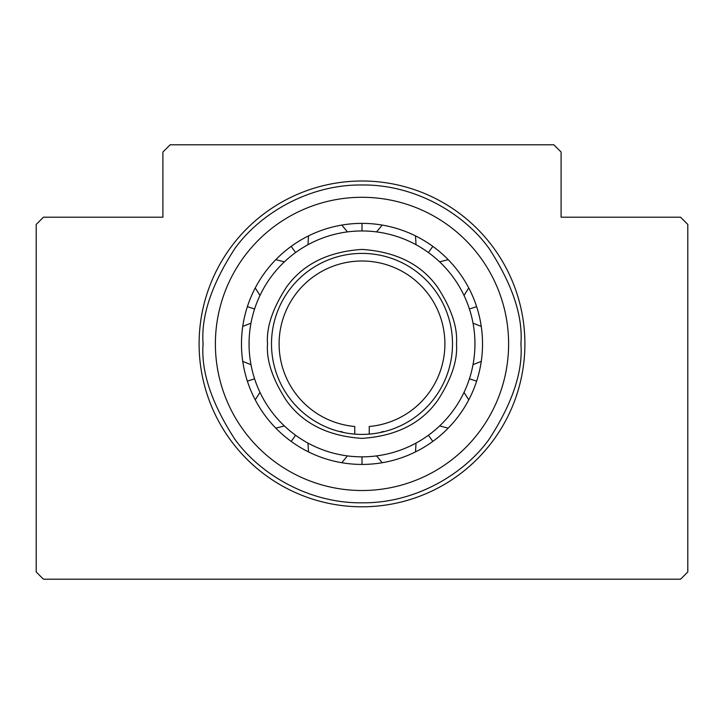 <?xml version="1.0" encoding="UTF-8"?>
<svg xmlns="http://www.w3.org/2000/svg" width="724" height="724" viewBox="0 0 724 724"><rect width="100%" height="100%" fill="white"/><g stroke="black" fill="none" stroke-linecap="round" stroke-linejoin="round"><path stroke-width="1.09" d="M363.204 230.965L360.796 230.965A112.944 112.944 0 0 0 296.587 251.825L294.641 253.237M429.359 253.237L427.413 251.825M254.966 307.854L254.214 310.144M469.786 310.144L469.034 307.854M427.413 435.975L428.391 435.278L427.413 435.975M294.641 434.563L296.587 435.975L295.609 435.278L291.157 441.414M254.214 377.656L254.966 379.946M360.796 456.835L363.204 456.835M469.034 379.946L469.786 377.656M271.5 343.9A90.5 90.5 0 0 1 362 253.4A90.5 90.5 0 0 1 452.5 343.9A90.5 90.5 0 0 1 362 434.4A90.5 90.5 0 0 1 271.5 343.9A90.5 90.5 0 0 0 362 434.4A90.5 90.5 0 0 0 452.5 343.9M215.39 343.9A146.61 146.61 0 0 0 362 490.51A146.61 146.61 0 0 0 508.61 343.9A146.61 146.61 0 0 0 362 197.29A146.61 146.61 0 0 0 215.39 343.9M241.472 343.9A120.528 120.528 0 0 0 362 464.428A120.528 120.528 0 0 0 482.528 343.9A120.528 120.528 0 0 0 362 223.372A120.528 120.528 0 0 0 241.472 343.9M249.056 343.9A112.944 112.944 0 0 1 362 230.956A112.944 112.944 0 0 1 474.944 343.9A112.944 112.944 0 0 1 362 456.844A112.944 112.944 0 0 1 249.056 343.9M432.843 441.414L428.391 435.278L429.359 434.563M354.76 434.11L354.76 426.481A82.898 82.898 0 0 1 279.102 343.9A82.898 82.898 0 0 1 362 261.002A82.898 82.898 0 0 1 444.898 343.9A82.898 82.898 0 0 1 369.24 426.481L369.24 434.11M380.715 432.445A5.43 5.43 0 0 1 384.408 431.585M339.592 431.585A5.43 5.43 0 0 1 343.285 432.445M199.1 343.9A162.9 162.9 0 0 0 362 506.8A162.9 162.9 0 0 0 524.9 343.9A162.9 162.9 0 0 0 362 181A162.9 162.9 0 0 0 199.1 343.9M170.14 144.8L553.86 144.8L561.1 152.04L561.1 217.2L680.56 217.2L687.8 224.44L687.8 571.96L680.56 579.2L43.44 579.2L36.2 571.96L36.2 224.44L43.44 217.2L162.9 217.2L162.9 152.04L170.14 144.8M203.082 343.9C200.964 316.279 211.553 284.496 234.866 248.549C259.255 214.422 308.053 184.349 362 184.982C415.947 184.349 464.745 214.422 489.134 248.549C512.447 284.496 523.036 316.279 520.918 343.9C523.036 371.521 512.447 403.304 489.134 439.251C464.745 473.378 415.947 503.451 362 502.818C308.053 503.451 259.255 473.378 234.866 439.251C211.553 403.304 200.964 371.521 203.082 343.9M291.157 246.386L295.609 252.522M432.843 246.386L428.391 252.522M247.373 306.65L254.586 308.994M476.627 306.65L469.414 308.994M362 223.372L362 230.956M247.373 381.15L254.586 378.806M362 464.428L362 456.844M476.627 381.15L469.414 378.806M456.482 343.9C457.74 327.474 451.441 308.578 437.586 287.211C421.178 264.278 395.983 251.681 362 249.418C328.017 251.681 302.822 264.278 286.414 287.211C272.559 308.578 266.26 327.474 267.518 343.9C266.26 360.326 272.559 379.222 286.414 400.589C302.822 423.522 328.017 436.12 362 438.382C395.983 436.12 421.178 423.522 437.586 400.589C451.441 379.222 457.74 360.326 456.482 343.9M308.505 235.888L307.962 244.721M448.192 259.644L439.622 261.853M255.237 287.962L259.988 295.428M481.252 326.406L473.025 323.148M382.209 225.073L376.571 231.897M415.495 451.912L416.038 443.079M275.808 428.156L284.378 425.947M242.748 361.394L250.975 364.652M341.791 462.727L347.429 455.903M468.763 399.838L464.012 392.372M275.808 259.644L284.378 261.853M415.495 235.888L416.038 244.721M242.748 326.406L250.975 323.148M468.763 287.962L464.012 295.428M341.791 225.073L347.429 231.897M448.192 428.156L439.622 425.947M308.505 451.912L307.962 443.079M255.237 399.838L259.988 392.372M382.209 462.727L376.571 455.903M481.252 361.394L473.025 364.652"/></g></svg>
